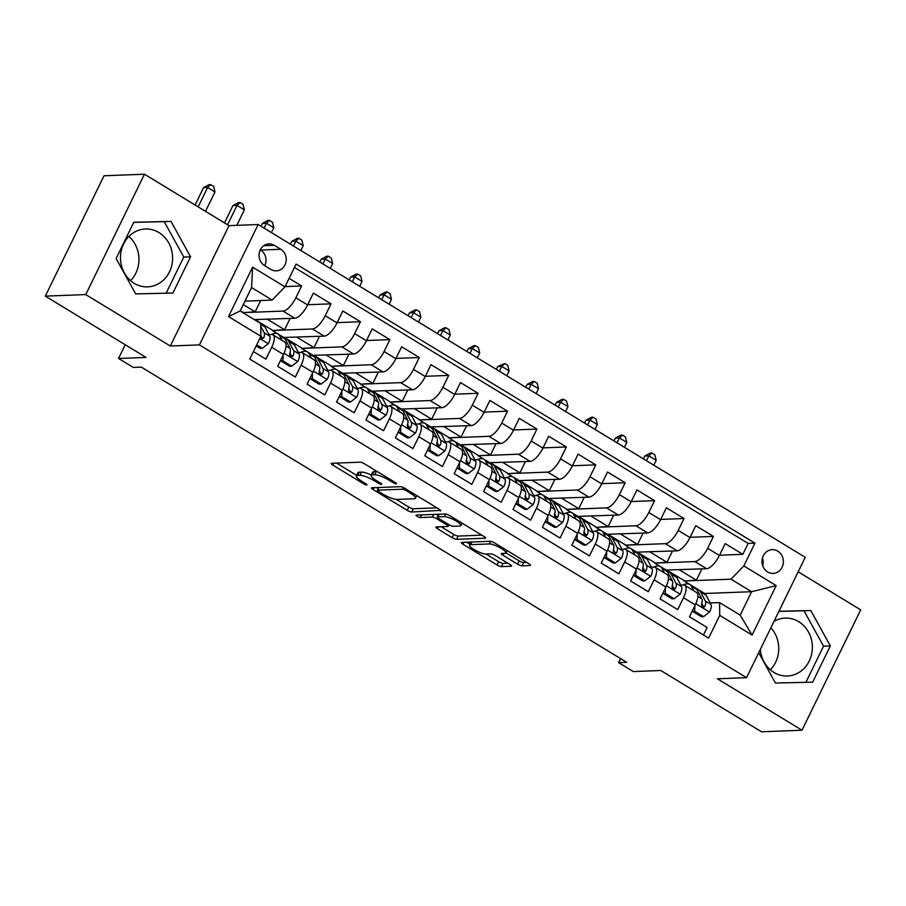 <?xml version="1.0" encoding="UTF-8"?>
<svg xmlns="http://www.w3.org/2000/svg" width="906" height="906" viewBox="0 0 906 906"><rect width="100%" height="100%" fill="white"/><g stroke="black" fill="none" stroke-linecap="round" stroke-linejoin="round"><path stroke-width="1.36" d="M396.205 483.804A2.548 0.566 -154 0 0 396.477 483.691A2.548 0.566 -154 0 0 395.299 482.536L364.62 463.872A3.647 0.815 -154 0 0 360.146 462.173L331.562 463.283A3.647 0.815 -154 0 0 331.177 463.442A3.647 0.815 -154 0 0 332.864 465.095L363.533 483.759A2.548 0.566 -154 0 0 366.67 484.937A2.548 0.566 -154 0 0 366.941 484.835A2.548 0.566 -154 0 0 365.764 483.668L361.788 481.256A11.665 2.605 -154 0 1 356.386 475.944A11.665 2.605 -154 0 1 357.632 475.435L360.01 475.344A11.665 2.605 -154 0 1 374.337 480.769L378.312 483.181A2.548 0.566 -154 0 0 381.437 484.37A2.548 0.566 -154 0 0 381.709 484.257A2.548 0.566 -154 0 0 380.531 483.102L376.556 480.69A11.665 2.605 -154 0 1 371.154 475.378A11.665 2.605 -154 0 1 372.4 474.869L374.79 474.778A11.665 2.605 -154 0 1 389.104 480.203L393.079 482.615A2.548 0.566 -154 0 0 396.205 483.804M760.349 649.387A28.958 26.059 87.8 0 0 773.939 672.422A28.958 26.059 87.8 0 0 787.427 675.989A28.958 26.059 87.8 0 0 811.719 653.758A28.958 26.059 87.8 0 0 798.684 621.675A28.958 26.059 87.8 0 0 785.196 618.107A28.958 26.059 87.8 0 0 773.984 621.414M777.756 551.12A11.88 10.691 87.8 0 0 772.229 549.659A11.88 10.691 87.8 0 0 762.263 558.775A11.88 10.691 87.8 0 0 767.608 571.935A11.88 10.691 87.8 0 0 773.135 573.407A11.88 10.691 87.8 0 0 783.101 564.291A11.88 10.691 87.8 0 0 777.756 551.12M134.167 283.295A28.958 26.059 -92.2 0 1 121.144 251.2A28.958 26.059 -92.2 0 1 145.436 228.98A28.958 26.059 -92.2 0 1 158.924 232.548A28.958 26.059 -92.2 0 1 171.947 264.643A28.958 26.059 -92.2 0 1 147.667 286.862A28.958 26.059 -92.2 0 1 134.167 283.295M517.564 564.132A3.647 0.815 -154 0 0 522.037 565.831L530.067 565.525A3.647 0.815 -154 0 0 530.452 565.367A3.647 0.815 -154 0 0 528.764 563.702L494.687 542.988A3.647 0.815 -154 0 0 490.214 541.29L461.63 542.388A3.647 0.815 -154 0 0 461.245 542.547A3.647 0.815 -154 0 0 462.932 544.212L496.998 564.925A3.647 0.815 -154 0 0 501.471 566.624L511.165 566.25A3.647 0.815 -154 0 0 511.55 566.091A3.647 0.815 -154 0 0 509.863 564.438L495.288 555.571A3.647 0.815 -154 0 0 490.803 553.872L486.001 554.053A9.751 2.174 -154 0 1 475.627 550.44A9.751 2.174 -154 0 1 469.512 545.084A9.751 2.174 -154 0 1 470.554 544.665L489.376 543.94A9.751 2.174 -154 0 1 499.75 547.552A9.751 2.174 -154 0 1 505.865 552.909A9.751 2.174 -154 0 1 504.823 553.328L501.686 553.453A3.647 0.815 -154 0 0 501.301 553.611A3.647 0.815 -154 0 0 502.989 555.265L517.564 564.132L519.149 560.882A3.647 0.815 -154 0 0 523.623 562.581L526.714 562.456M85.753 294.586L170.317 346.024L229.025 225.651L144.462 174.212L85.753 294.586L45.3 296.137L146.047 357.417L118.539 358.482L133.25 367.417L141.336 367.111L626.669 662.309L618.583 662.626L633.294 671.561L660.802 670.508L761.538 731.788L801.991 730.225L860.7 609.863L798.175 571.822M170.317 346.024L199.445 344.903L746.555 677.665L717.427 678.787L801.991 730.225M440.271 510.905A3.647 0.815 -154 0 0 440.656 510.746A3.647 0.815 -154 0 0 438.968 509.093L404.903 488.368A3.647 0.815 -154 0 0 400.429 486.669L371.834 487.779A3.647 0.815 -154 0 0 371.449 487.938A3.647 0.815 -154 0 0 373.136 489.591L407.202 510.316A3.647 0.815 -154 0 0 411.675 512.015L440.543 510.35M449.795 515.673L483.861 536.397A3.647 0.815 -154 0 1 485.548 538.062A3.647 0.815 -154 0 1 485.163 538.221L456.579 539.319A3.647 0.815 -154 0 1 452.105 537.62L437.519 528.753A3.647 0.815 -154 0 1 435.831 527.099A3.647 0.815 -154 0 1 436.228 526.941L447.813 526.488A3.647 0.815 -154 0 0 448.21 526.329A3.647 0.815 -154 0 0 446.522 524.676L436.839 518.787A3.647 0.815 -154 0 0 432.366 517.1L420.293 517.564A2.548 0.566 -154 0 1 417.587 516.613A2.548 0.566 -154 0 1 415.99 515.208A2.548 0.566 -154 0 1 416.262 515.106L445.322 513.985A3.647 0.815 -154 0 1 449.795 515.673M128.867 236.477A28.958 26.059 -92.2 0 1 130.566 280.656M45.3 296.137L104.009 175.775L144.462 174.212M719.511 555.208L742.841 554.313L725.185 543.577L719.398 555.446L707.631 548.3A14.847 5.561 121.3 0 1 694.811 561.561L654.687 563.102L666.975 562.309L672.49 551.007M690.1 537.315L713.418 536.42L695.774 525.684L689.987 537.564L678.22 530.406A14.847 5.561 121.3 0 1 665.4 543.668L625.276 545.208L637.564 544.415L643.079 533.113M660.689 519.432L684.007 518.526L666.363 507.79L660.565 519.67L648.798 512.513A14.847 5.561 121.3 0 1 635.978 525.774L595.854 527.315L608.153 526.533L613.668 515.22M631.267 501.539L654.596 500.644L636.941 489.908L631.154 501.777L619.387 494.619A14.847 5.561 121.3 0 1 606.567 507.881L566.443 509.432L578.741 508.64L584.245 497.326M601.856 483.645L625.174 482.751L607.53 472.015L601.743 483.883L589.976 476.726A14.847 5.561 121.3 0 1 577.156 489.999L537.032 491.539L549.319 490.746L554.834 479.444M572.445 465.752L595.763 464.857L578.119 454.121L572.32 466.001L560.554 458.844A14.847 5.561 121.3 0 1 547.745 472.105L507.609 473.645L519.908 472.853L525.423 461.55M543.022 447.87L566.352 446.964L548.696 436.228L542.909 448.108L531.143 440.95A14.847 5.561 121.3 0 1 518.323 454.212L478.198 455.752L490.497 454.959L496.012 443.657M513.611 429.976L536.941 429.07L519.285 418.346L513.498 430.214L501.731 423.057A14.847 5.561 121.3 0 1 488.912 436.318L448.787 437.87L461.075 437.077L466.59 425.763M484.2 412.083L507.519 411.188L489.874 400.452L484.076 412.321L472.32 405.163A14.847 5.561 121.3 0 1 459.501 418.425L419.365 419.976L431.664 419.184L437.179 407.87M454.789 394.189L478.108 393.295L460.463 382.559L454.665 394.438L442.898 387.281A14.847 5.561 121.3 0 1 430.078 400.543L389.954 402.083L402.253 401.29L407.768 389.988M425.367 376.307L448.697 375.401L431.041 364.665L425.254 376.545L413.487 369.388A14.847 5.561 121.3 0 1 400.667 382.649L360.543 384.189L372.83 383.397L378.346 372.094M395.956 358.414L419.274 357.508L401.63 346.783L395.843 358.651L384.076 351.494A14.847 5.561 121.3 0 1 371.256 364.756L331.132 366.307L343.419 365.514L348.935 354.201M366.545 340.52L389.863 339.625L372.219 328.889L366.42 340.758L354.654 333.601A14.847 5.561 121.3 0 1 341.834 346.862L301.709 348.414L314.008 347.621L319.524 336.307M337.123 322.627L360.452 321.732L342.796 310.996L337.009 322.876L325.243 315.718A14.847 5.561 121.3 0 1 312.423 328.98L272.298 330.52L284.586 329.727L290.101 318.425M307.712 304.733L331.03 303.838L313.385 293.102L307.598 304.982A14.847 5.561 121.3 0 1 294.778 318.244L254.314 319.591M253.408 351.539L265.922 359.15L271.709 347.27A14.847 5.561 121.3 0 0 272.955 334.835A14.847 5.561 121.3 0 0 271.585 334.507L268.957 334.608M272.955 334.835L284.722 341.992A14.847 5.561 121.3 0 1 283.476 354.427L277.689 366.296L295.333 377.032L301.12 365.163A14.847 5.561 121.3 0 0 302.377 352.717A14.847 5.561 121.3 0 0 300.996 352.4L298.368 352.502M302.377 352.717L314.133 359.875A14.847 5.561 -58.7 0 1 312.887 372.321L307.1 384.189L324.744 394.925L330.543 383.057A14.847 5.561 121.3 0 0 331.789 370.611A14.847 5.561 121.3 0 0 330.418 370.294L327.791 370.395M331.789 370.611L343.555 377.768A14.847 5.561 -58.7 0 1 342.309 390.214L336.511 402.083L354.167 412.819L359.954 400.939A14.847 5.561 121.3 0 0 361.2 388.504A14.847 5.561 121.3 0 0 359.829 388.176L357.202 388.278M361.2 388.504L372.966 395.662A14.847 5.561 -58.7 0 1 371.72 408.096L365.933 419.976L383.578 430.712L389.365 418.832A14.847 5.561 121.3 0 0 390.611 406.398A14.847 5.561 121.3 0 0 389.24 406.069L386.613 406.171M390.611 406.398L402.377 413.555A14.847 5.561 -58.7 0 1 401.132 425.99L395.344 437.87L412.989 448.595L418.787 436.726A14.847 5.561 121.3 0 0 420.033 424.28A14.847 5.561 121.3 0 0 418.663 423.963L416.035 424.065M420.033 424.28L431.8 431.437A14.847 5.561 -58.7 0 1 430.554 443.883L424.755 455.752L442.411 466.488L448.198 454.619A14.847 5.561 121.3 0 0 449.444 442.173A14.847 5.561 121.3 0 0 448.074 441.856L445.446 441.958M449.444 442.173L461.211 449.331A14.847 5.561 -58.7 0 1 459.965 461.777L454.178 473.645L471.822 484.382L477.609 472.502A14.847 5.561 121.3 0 0 478.855 460.067A14.847 5.561 121.3 0 0 477.485 459.738L474.857 459.84M478.855 460.067L490.622 467.224A14.847 5.561 -58.7 0 1 489.376 479.659L483.589 491.539L501.233 502.275L507.032 490.395A14.847 5.561 121.3 0 0 508.277 477.96A14.847 5.561 121.3 0 0 506.907 477.632L504.268 477.734M508.277 477.96L520.044 485.118A14.847 5.561 -58.7 0 1 518.798 497.553L513 509.432L530.656 520.157L536.443 508.289A14.847 5.561 121.3 0 0 537.688 495.842A14.847 5.561 121.3 0 0 536.318 495.525L533.691 495.627M537.688 495.842L549.455 503A14.847 5.561 -58.7 0 1 548.209 515.446L542.411 527.315L560.067 538.051L565.854 526.182A14.847 5.561 121.3 0 0 567.099 513.736A14.847 5.561 121.3 0 0 565.729 513.419L563.102 513.521M567.099 513.736L578.866 520.893A14.847 5.561 -58.7 0 1 577.62 533.34L571.833 545.208L589.478 555.944L595.276 544.064A14.847 5.561 121.3 0 0 596.522 531.629A14.847 5.561 121.3 0 0 595.14 531.301L592.513 531.403M596.522 531.629L608.277 538.787A14.847 5.561 -58.7 0 1 607.031 551.222L601.244 563.102L618.889 573.838L624.687 561.958A14.847 5.561 121.3 0 0 625.933 549.523A14.847 5.561 121.3 0 0 624.562 549.195L621.935 549.296M625.933 549.523L637.699 556.68A14.847 5.561 -58.7 0 1 636.454 569.115L630.655 580.995L648.311 591.72L654.098 579.851A14.847 5.561 121.3 0 0 655.344 567.416A14.847 5.561 121.3 0 0 653.973 567.088L651.346 567.19M655.344 567.416L667.11 574.563A14.847 5.561 -58.7 0 1 665.865 587.009L660.078 598.877L677.722 609.613L683.509 597.745A14.847 5.561 121.3 0 0 684.755 585.299A14.847 5.561 121.3 0 0 683.384 584.982L680.757 585.083M719.398 555.446A14.847 5.561 -58.7 0 1 706.578 568.708L666.125 570.055M660.18 566.443L654.687 563.102M689.987 537.564A14.847 5.561 -58.7 0 1 677.167 550.825L636.703 552.162M630.757 548.549L625.276 545.208M660.565 519.67A14.847 5.561 -58.7 0 1 647.745 532.932L607.292 534.28M601.346 530.656L595.854 527.315M631.154 501.777A14.847 5.561 -58.7 0 1 618.334 515.038L577.881 516.386M571.935 512.773L566.443 509.432M601.743 483.883A14.847 5.561 -58.7 0 1 588.923 497.145L548.458 498.493M542.524 494.88L537.032 491.539M572.32 466.001A14.847 5.561 -58.7 0 1 559.5 479.263L519.047 480.599M513.102 476.986L507.609 473.645M542.909 448.108A14.847 5.561 -58.7 0 1 530.089 461.369L489.636 462.717M483.691 459.093L478.198 455.752M513.498 430.214A14.847 5.561 -58.7 0 1 500.678 443.476L460.225 444.823M454.28 441.211L448.787 437.87M484.076 412.321A14.847 5.561 -58.7 0 1 471.267 425.582L430.803 426.93M424.857 423.317L419.365 419.976M454.665 394.438A14.847 5.561 -58.7 0 1 441.845 407.7L401.392 409.036M395.446 405.424L389.954 402.083M425.254 376.545A14.847 5.561 -58.7 0 1 412.434 389.807L371.981 391.154M366.035 387.53L360.543 384.189M395.843 358.651A14.847 5.561 -58.7 0 1 383.023 371.913L342.559 373.261M336.613 369.648L331.132 366.307M366.42 340.758A14.847 5.561 -58.7 0 1 353.6 354.02L313.148 355.367M307.202 351.755L301.709 348.414M337.009 322.876A14.847 5.561 -58.7 0 1 324.189 336.137L283.737 337.474M277.791 333.861L272.298 330.52M264.484 265.503L270.951 269.444A11.506 10.362 87.8 0 0 276.319 270.86A11.506 10.362 87.8 0 0 285.968 262.027A11.506 10.362 87.8 0 0 280.792 249.275L274.314 245.333A11.506 10.362 87.8 0 0 268.957 243.918A11.506 10.362 87.8 0 0 259.309 252.751A11.506 10.362 87.8 0 0 264.484 265.503M199.445 344.903L258.153 224.529L805.253 557.303L746.555 677.665M742.841 554.313L748.152 543.419L754.947 543.147L296.081 264.054L284.971 286.828L272.151 300.09L244.948 301.132M754.947 543.147L743.837 565.922L776.193 585.604L752.082 635.049L719.726 615.367L708.617 638.141L249.75 359.048L260.86 336.273L228.505 316.59L252.615 267.145L284.971 286.828M672.309 585.401L673.169 587.009A5.017 1.88 121.3 0 1 673.305 588.3L675.638 588.209A9.841 3.681 -58.7 0 0 675.967 583.192L671.12 573.906A28.403 10.646 -58.7 0 0 669.477 572.094A28.403 10.646 -58.7 0 0 667.428 571.482M642.898 567.518L643.758 569.115A5.017 1.88 121.3 0 1 643.894 570.418L646.227 570.327A9.841 3.681 -58.7 0 0 646.544 565.31L641.708 556.024A28.403 10.646 -58.7 0 0 640.066 554.2A28.403 10.646 -58.7 0 0 638.017 553.589M605.536 537.111L603.17 532.581A28.403 10.646 -58.7 0 0 601.527 530.769L607.122 534.166A28.403 10.646 121.3 0 1 608.764 535.978L613.6 545.265A9.841 3.681 121.3 0 1 613.283 550.282L613.464 552.434L614.472 553.407L615.763 553.498L616.805 552.434L614.483 552.524A5.017 1.88 121.3 0 0 614.347 551.233L613.509 549.625M584.064 531.731L584.936 533.34A5.017 1.88 121.3 0 1 585.061 534.631L587.394 534.54A9.841 3.681 -58.7 0 0 587.722 529.523L582.875 520.237A28.403 10.646 -58.7 0 0 581.233 518.425A28.403 10.646 -58.7 0 0 579.183 517.813M546.703 501.335L544.347 496.805A28.403 10.646 -58.7 0 0 542.694 494.982L548.289 498.379A28.403 10.646 121.3 0 1 549.931 500.203L554.778 509.489A9.841 3.681 121.3 0 1 554.449 514.506L554.642 516.647L555.638 517.62L556.93 517.711L557.983 516.647L555.65 516.737A5.017 1.88 121.3 0 0 555.514 515.446L554.676 513.838M285.096 286.59L301.619 285.945L295.832 297.825A14.847 5.561 121.3 0 1 283.012 311.086L242.887 312.627L255.175 311.834L260.69 300.532M248.369 315.968L242.887 312.627M703.475 635.015L707.133 627.507L689.489 616.771L695.276 604.902A14.847 5.561 -58.7 0 0 696.521 592.456L684.755 585.299M331.03 303.838L325.243 315.718M360.452 321.732L354.654 333.601M389.863 339.625L384.076 351.494M419.274 357.508L413.487 369.388M448.697 375.401L442.898 387.281M478.108 393.295L472.32 405.163M507.519 411.188L501.731 423.057M536.941 429.07L531.143 440.95M566.352 446.964L560.554 458.844M595.763 464.857L589.976 476.726M625.174 482.751L619.387 494.619M654.596 500.644L648.798 512.513M684.007 518.526L678.22 530.406M713.418 536.42L707.631 548.3M748.152 543.419L294.427 267.44M301.619 285.945L289.116 278.346M704.653 593.498L751.618 591.709L731.017 579.183L684.098 580.995L696.397 580.202L701.912 568.889M698.707 589.874L695.536 587.949M689.591 584.336L684.098 580.995M272.151 300.09L251.562 287.564L240.147 310.985L260.735 323.51L260.86 336.273M229.025 225.651L258.153 224.529M620.553 658.583L618.583 662.626M125.232 344.756L118.539 358.482M710.179 602.966L719.602 602.603L740.191 615.129L751.618 591.709L776.193 585.604M701.731 603.294L702.592 604.902A5.017 1.88 121.3 0 1 702.728 606.193L705.049 606.103A9.841 3.681 -58.7 0 0 705.378 601.086L700.531 591.799A28.403 10.646 -58.7 0 0 698.888 589.987A28.403 10.646 -58.7 0 0 696.85 589.376M637.688 552.343L654.845 562.773M608.277 534.449L625.434 544.891M578.855 516.556L596.012 526.998M549.444 498.674L566.601 509.104M520.033 480.78L537.19 491.211M490.622 462.887L507.768 473.317M461.199 444.993L478.357 455.435M431.788 427.111L448.946 437.541M402.377 409.218L419.523 419.648M372.955 391.324L390.112 401.754M343.544 373.431L360.701 383.872M314.133 355.548L331.29 365.979M284.711 337.655L301.868 348.085M255.299 319.761L272.457 330.192M240.305 310.645L243.046 312.31M667.099 570.236L684.257 580.667M243.261 304.597L255.175 311.834M267.44 319.297L284.586 329.727M296.851 337.191L314.008 347.621M326.262 355.073L343.419 365.514M355.684 372.966L372.83 383.397M385.095 390.86L402.253 401.29M414.506 408.753L431.664 419.184M443.917 426.635L461.075 437.077M473.34 444.529L490.497 454.959M502.751 462.422L519.908 472.853M532.162 480.316L549.319 490.746M561.584 498.198L578.741 508.64M590.995 516.092L608.153 526.533M620.406 533.985L637.564 544.415M649.828 551.879L666.975 562.309M719.726 615.367L719.602 602.603M731.017 579.183L743.837 565.922M679.24 569.761L696.397 580.202M251.562 287.564L252.615 267.145M240.147 310.985L228.505 316.59M752.082 635.049L740.191 615.129M264.767 265.673A11.506 10.362 87.8 0 0 260.566 250.045L260.282 249.875M762.716 565.752A11.88 10.691 87.8 0 0 762.422 558.085M135.662 293.906L172.887 293.046L190.566 256.794L171.019 221.404L133.794 222.264L116.115 258.516L135.662 293.906M758.707 652.75L775.423 683.033L812.648 682.173L830.338 645.921L810.791 610.531L778.933 611.267M770.881 627.79A28.958 26.059 -92.2 0 1 770.338 669.783M166.149 293.204L183.771 257.055L164.224 221.676L133.748 222.378M164.224 221.676L171.019 221.404M183.771 257.055L190.566 256.794M805.91 682.331L823.543 646.182L803.996 610.791L778.888 611.38M823.543 646.182L830.338 645.921M803.996 610.791L810.791 610.531M377.27 471.562A11.665 2.605 -154 0 0 376.375 471.528L374.79 474.778M371.154 475.378L372.751 472.128A11.665 2.605 -154 0 1 373.985 471.618L376.375 471.528M371.313 475.05A11.665 2.605 -154 0 0 361.596 472.094L360.01 475.344M356.386 475.944L357.972 472.694A11.665 2.605 -154 0 1 359.218 472.185L361.596 472.094M336.488 463.091L356.67 475.367M396.149 499.376L408.787 507.066A3.647 0.815 -154 0 0 413.272 508.753L436.919 507.847M376.771 487.587L378.232 488.47M405.854 490.384A2.548 0.566 -154 0 0 402.717 489.206L377.621 490.169A2.548 0.566 -154 0 0 377.349 490.282A2.548 0.566 -154 0 0 378.538 491.437L382.717 493.985A11.665 2.605 -154 0 0 397.043 499.41L414.201 498.753A11.665 2.605 -154 0 0 415.435 498.243A11.665 2.605 -154 0 0 410.044 492.932L405.854 490.384L406.398 489.274M481.822 535.152L458.164 536.069L456.579 539.319M441.154 526.748L453.691 534.37A3.647 0.815 -154 0 0 458.164 536.069M438.187 515.389A3.647 0.815 -154 0 0 436.001 514.336M459.852 526.024A9.751 2.174 -154 0 0 460.882 525.605A9.751 2.174 -154 0 0 454.778 520.248A9.751 2.174 -154 0 0 444.404 516.635L437.768 516.884A3.647 0.815 -154 0 0 437.383 517.043A3.647 0.815 -154 0 0 439.07 518.708L448.742 524.585A3.647 0.815 -154 0 0 453.215 526.284L459.852 526.024M505.899 552.83L519.149 560.882M486.058 554.053L498.583 561.675A3.647 0.815 -154 0 0 503.057 563.373L507.813 563.192M466.567 542.196L469.931 544.246M256.67 344.858L262.321 348.289L268.436 343.578A9.841 3.681 -58.7 0 0 269.75 336.126L264.903 326.84A28.403 10.646 -58.7 0 0 263.261 325.016L257.678 321.619A28.403 10.646 -58.7 0 0 257.27 321.404M248.924 316.33A28.403 10.646 -58.7 0 0 248.55 316.069A28.403 10.646 -58.7 0 0 248.153 315.866M256.16 345.911L260.215 348.368L262.321 348.289M248.55 316.069L254.144 319.478A28.403 10.646 121.3 0 1 254.518 319.727M260.328 337.36L262.14 338.889L263.839 337.745A9.841 3.681 -58.7 0 0 264.156 332.729L260.758 326.205M260.849 335.537L261.37 336.545A5.017 1.88 121.3 0 1 261.506 337.836L263.839 337.745M260.803 331.03A9.841 3.681 121.3 0 1 260.826 333.533M205.515 211.347L214.971 191.947L207.621 187.474L203.567 187.633L195.096 205.016M198.154 206.874L207.621 187.474L210.668 184.643L213.612 186.432L214.971 191.947M203.567 187.633L209.06 184.699L210.668 184.643M283.057 355.277L282.91 360.815L291.732 366.183L297.848 361.46A9.841 3.681 -58.7 0 0 299.161 354.02L294.314 344.733A28.403 10.646 -58.7 0 0 292.672 342.91L287.089 339.512A28.403 10.646 -58.7 0 0 285.039 338.901M281.97 340.316L279.614 335.786A28.403 10.646 -58.7 0 0 277.972 333.963A28.403 10.646 -58.7 0 0 271.313 334.518M282.91 360.815L280.803 360.894L289.626 366.262L291.732 366.183M280.803 360.894L280.837 359.852M277.972 333.963L283.555 337.36A28.403 10.646 121.3 0 1 285.197 339.184L290.045 348.47A9.841 3.681 121.3 0 1 289.716 353.487L289.909 355.628L290.905 356.602L292.196 356.692L293.25 355.628A9.841 3.681 -58.7 0 0 293.578 350.611L288.731 341.335A28.403 10.646 -58.7 0 0 287.089 339.512M289.931 352.796L290.781 354.427A5.017 1.88 121.3 0 1 290.917 355.718L293.25 355.628M236.817 225.356L244.382 209.841L237.032 205.368L232.989 205.526L224.507 222.91M227.576 224.767L237.032 205.368L240.09 202.525L243.023 204.314L244.382 209.841M232.989 205.526L238.471 202.593L240.09 202.525M312.479 373.17L312.321 378.708L321.143 384.076L327.259 379.354A9.841 3.681 -58.7 0 0 328.572 371.902L323.736 362.627A28.403 10.646 -58.7 0 0 322.094 360.803L316.5 357.406A28.403 10.646 -58.7 0 0 314.461 356.794M311.392 358.21L309.025 353.68A28.403 10.646 -58.7 0 0 307.383 351.856A28.403 10.646 -58.7 0 0 300.724 352.411M312.321 378.708L310.214 378.787L319.048 384.155L321.143 384.076M310.214 378.787L310.248 377.734M307.383 351.856L312.978 355.254A28.403 10.646 121.3 0 1 314.62 357.077L319.456 366.364A9.841 3.681 121.3 0 1 319.127 371.381L319.32 373.521L320.328 374.495L321.619 374.586L322.661 373.521A9.841 3.681 -58.7 0 0 322.989 368.504L318.142 359.218A28.403 10.646 -58.7 0 0 316.5 357.406M319.342 370.69L320.203 372.321A5.017 1.88 121.3 0 1 320.339 373.612L322.661 373.521M271.426 232.604L273.805 227.734L266.443 223.261L262.4 223.42L261.007 226.274M264.065 228.131L266.443 223.261L269.501 220.418L272.446 222.208L273.805 227.734M262.4 223.42L267.882 220.486L269.501 220.418M341.89 391.064L341.732 396.59L350.565 401.958L356.67 397.247A9.841 3.681 -58.7 0 0 357.995 389.795L353.147 380.509A28.403 10.646 -58.7 0 0 351.505 378.697L345.922 375.288A28.403 10.646 -58.7 0 0 343.872 374.676M340.803 376.092L338.436 371.562A28.403 10.646 -58.7 0 0 336.794 369.75A28.403 10.646 -58.7 0 0 330.135 370.305M341.732 396.59L339.637 396.681L348.459 402.049L350.565 401.958M339.637 396.681L339.659 395.628M336.794 369.75L342.389 373.147A28.403 10.646 121.3 0 1 344.031 374.971L348.878 384.246A9.841 3.681 121.3 0 1 348.55 389.263L348.742 391.415L349.739 392.389L351.03 392.479L352.072 391.415A9.841 3.681 -58.7 0 0 352.4 386.398L347.564 377.111A28.403 10.646 -58.7 0 0 345.922 375.288M348.765 388.572L349.614 390.214A5.017 1.88 121.3 0 1 349.75 391.505L352.072 391.415M300.837 250.498L303.216 245.628L295.866 241.155L291.811 241.313L290.418 244.167M293.487 246.024L295.866 241.155L298.912 238.312L301.857 240.101L303.216 245.628M291.811 241.313L297.293 238.369L298.912 238.312M371.301 408.946L371.154 414.484L379.976 419.852L386.092 415.141A9.841 3.681 -58.7 0 0 387.406 407.689L382.559 398.402A28.403 10.646 -58.7 0 0 380.916 396.579L375.333 393.181A28.403 10.646 -58.7 0 0 373.283 392.57M370.214 393.985L367.859 389.455A28.403 10.646 -58.7 0 0 366.217 387.632A28.403 10.646 -58.7 0 0 359.557 388.187M371.154 414.484L369.048 414.563L377.87 419.931L379.976 419.852M369.048 414.563L369.082 413.521M366.217 387.632L371.8 391.041A28.403 10.646 121.3 0 1 373.442 392.853L378.289 402.139A9.841 3.681 121.3 0 1 377.961 407.156L378.153 409.308L379.15 410.282L380.441 410.373L381.494 409.308A9.841 3.681 -58.7 0 0 381.822 404.291L376.975 395.005A28.403 10.646 -58.7 0 0 375.333 393.181M378.176 406.466L379.025 408.108A5.017 1.88 121.3 0 1 379.161 409.399L381.494 409.308M330.248 268.391L332.627 263.51L325.277 259.048L321.234 259.195L319.841 262.049M322.898 263.918L325.277 259.048L328.334 256.205L331.268 257.995L332.627 263.51M321.234 259.195L326.715 256.262L328.334 256.205M400.724 426.839L400.565 432.377L409.387 437.745L415.503 433.023A9.841 3.681 -58.7 0 0 416.817 425.582L411.981 416.296A28.403 10.646 -58.7 0 0 410.339 414.472L404.744 411.075A28.403 10.646 -58.7 0 0 402.694 410.463M399.637 411.879L397.27 407.349A28.403 10.646 -58.7 0 0 395.628 405.526A28.403 10.646 -58.7 0 0 388.968 406.081M400.565 432.377L398.459 432.456L407.281 437.825L409.387 437.745M398.459 432.456L398.493 431.415M395.628 405.526L401.211 408.923A28.403 10.646 121.3 0 1 402.864 410.746L407.7 420.033A9.841 3.681 121.3 0 1 407.372 425.05L407.564 427.19L408.572 428.164L409.852 428.266L410.905 427.202A9.841 3.681 -58.7 0 0 411.233 422.185L406.386 412.898A28.403 10.646 -58.7 0 0 404.744 411.075M407.587 424.359L408.447 425.99A5.017 1.88 121.3 0 1 408.583 427.281L410.905 427.202M359.671 286.273L362.049 281.404L354.688 276.93L350.645 277.089L349.252 279.943M352.309 281.811L354.688 276.93L357.745 274.088L360.69 275.877L362.049 281.404M350.645 277.089L356.126 274.156L357.745 274.088M430.135 444.733L429.976 450.271L438.81 455.639L444.914 450.916A9.841 3.681 -58.7 0 0 446.239 443.464L441.392 434.189A28.403 10.646 -58.7 0 0 439.75 432.366L434.155 428.968A28.403 10.646 -58.7 0 0 432.117 428.357M429.048 429.772L426.681 425.242A28.403 10.646 -58.7 0 0 425.039 423.419A28.403 10.646 -58.7 0 0 418.379 423.974M429.976 450.271L427.881 450.35L436.703 455.718L438.81 455.639M427.881 450.35L427.904 449.297M425.039 423.419L430.633 426.817A28.403 10.646 121.3 0 1 432.275 428.64L437.111 437.926A9.841 3.681 121.3 0 1 436.794 442.943L436.986 445.084L437.983 446.058L439.274 446.148L440.316 445.084A9.841 3.681 -58.7 0 0 440.644 440.067L435.797 430.78A28.403 10.646 -58.7 0 0 434.155 428.968M437.009 442.253L437.858 443.883A5.017 1.88 121.3 0 1 437.994 445.174L440.316 445.084M389.082 304.167L391.46 299.297L384.099 294.824L380.056 294.982L378.663 297.836M381.732 299.693L384.099 294.824L387.156 291.981L390.101 293.77L391.46 299.297M380.056 294.982L385.537 292.049L387.156 291.981M459.546 462.626L459.399 468.164L468.221 473.521L474.336 468.81A9.841 3.681 -58.7 0 0 475.65 461.358L470.803 452.071A28.403 10.646 -58.7 0 0 469.161 450.259L463.578 446.851A28.403 10.646 -58.7 0 0 461.528 446.239M458.459 447.666L456.103 443.125A28.403 10.646 -58.7 0 0 454.461 441.313A28.403 10.646 -58.7 0 0 447.791 441.868M459.399 468.164L457.292 468.243L466.114 473.612L468.221 473.521M457.292 468.243L457.326 467.19M454.461 441.313L460.044 444.71A28.403 10.646 121.3 0 1 461.686 446.533L466.533 455.809A9.841 3.681 121.3 0 1 466.205 460.826L466.397 462.977L467.394 463.951L468.685 464.042L469.738 462.977A9.841 3.681 -58.7 0 0 470.055 457.96L465.22 448.674A28.403 10.646 -58.7 0 0 463.578 446.851M466.42 460.135L467.27 461.777A5.017 1.88 121.3 0 1 467.405 463.068L469.738 462.977M418.493 322.06L420.871 317.191L413.521 312.717L409.478 312.876L408.085 315.73M411.143 317.587L413.521 312.717L416.579 309.875L419.512 311.664L420.871 317.191M409.478 312.876L414.959 309.931L416.579 309.875M488.968 480.508L488.81 486.046L497.632 491.414L503.747 486.703A9.841 3.681 -58.7 0 0 505.061 479.251L500.225 469.965A28.403 10.646 -58.7 0 0 498.583 468.142L492.989 464.744A28.403 10.646 -58.7 0 0 490.939 464.132M487.881 465.548L485.514 461.018A28.403 10.646 -58.7 0 0 483.872 459.206A28.403 10.646 -58.7 0 0 477.213 459.75M488.81 486.046L486.703 486.126L495.525 491.494L497.632 491.414M486.703 486.126L486.737 485.084M483.872 459.206L489.455 462.604A28.403 10.646 121.3 0 1 491.097 464.416L495.944 473.702A9.841 3.681 121.3 0 1 495.616 478.719L495.809 480.871L496.816 481.845L498.096 481.935L499.149 480.871A9.841 3.681 -58.7 0 0 499.478 475.854L494.631 466.567A28.403 10.646 -58.7 0 0 492.989 464.744M495.831 478.028L496.692 479.67A5.017 1.88 121.3 0 1 496.816 480.961L499.149 480.871M447.915 339.954L450.282 335.084L442.932 330.611L438.889 330.758L437.496 333.612M440.554 335.48L442.932 330.611L445.99 327.768L448.934 329.558L450.282 335.084M438.889 330.758L444.37 327.825L445.99 327.768M518.379 498.402L518.221 503.94L527.043 509.308L533.158 504.585A9.841 3.681 -58.7 0 0 534.483 497.145L529.636 487.858A28.403 10.646 -58.7 0 0 527.994 486.035L522.4 482.638A28.403 10.646 -58.7 0 0 520.361 482.026M517.292 483.442L514.925 478.912A28.403 10.646 -58.7 0 0 513.283 477.088A28.403 10.646 -58.7 0 0 506.624 477.643M518.221 503.94L516.126 504.019L524.948 509.387L527.043 509.308M516.126 504.019L516.148 502.977M513.283 477.088L518.878 480.486A28.403 10.646 121.3 0 1 520.52 482.309L525.355 491.596A9.841 3.681 121.3 0 1 525.038 496.613L525.231 498.753L526.227 499.727L527.519 499.829L528.56 498.764A9.841 3.681 -58.7 0 0 528.889 493.747L524.042 484.461A28.403 10.646 -58.7 0 0 522.4 482.638M525.242 495.922L526.103 497.553A5.017 1.88 121.3 0 1 526.239 498.844L528.56 498.764M477.326 357.836L479.704 352.966L472.343 348.493L468.3 348.651L466.907 351.505M469.976 353.374L472.343 348.493L475.401 345.662L478.345 347.44L479.704 352.966M468.3 348.651L473.781 345.718L475.401 345.662M547.79 516.295L547.643 521.833L556.465 527.201L562.581 522.479A9.841 3.681 -58.7 0 0 563.894 515.027L559.047 505.752A28.403 10.646 -58.7 0 0 557.405 503.929L551.822 500.531A28.403 10.646 -58.7 0 0 549.772 499.919M542.694 494.982A28.403 10.646 -58.7 0 0 536.035 495.537M547.643 521.833L545.537 521.913L554.359 527.281L556.465 527.201M545.537 521.913L545.559 520.859M557.983 516.647A9.841 3.681 -58.7 0 0 558.3 511.63L553.464 502.343A28.403 10.646 -58.7 0 0 551.822 500.531M506.737 375.73L509.115 370.86L501.765 366.386L497.722 366.545L496.329 369.399M499.387 371.256L501.765 366.386L504.812 363.544L507.756 365.333L509.115 370.86M497.722 366.545L504.812 363.544M577.213 534.189L577.054 539.727L585.876 545.095L591.992 540.372A9.841 3.681 -58.7 0 0 593.305 532.921L588.47 523.634A28.403 10.646 -58.7 0 0 586.816 521.822L581.233 518.425M576.125 519.229L573.758 514.687A28.403 10.646 -58.7 0 0 572.116 512.875A28.403 10.646 -58.7 0 0 565.457 513.43M577.054 539.727L574.948 539.806L583.77 545.174L585.876 545.095M574.948 539.806L574.982 538.753M572.116 512.875L577.7 516.273A28.403 10.646 121.3 0 1 579.342 518.096L584.189 527.383A9.841 3.681 121.3 0 1 583.86 532.388L584.053 534.54L585.05 535.514L586.341 535.605L587.394 534.54M536.159 393.623L538.526 388.753L531.176 384.28L527.133 384.438L525.74 387.292M528.798 389.15L531.176 384.28L534.234 381.437L537.179 383.227L538.526 388.753M527.133 384.438L532.615 381.505L534.234 381.437M606.624 552.071L606.465 557.609L615.287 562.977L621.403 558.266A9.841 3.681 -58.7 0 0 622.716 550.814L617.881 541.528A28.403 10.646 -58.7 0 0 616.239 539.704L610.644 536.307A28.403 10.646 -58.7 0 0 608.606 535.695M601.527 530.769A28.403 10.646 -58.7 0 0 594.868 531.312M606.465 557.609L604.359 557.688L613.192 563.056L615.287 562.977M604.359 557.688L604.393 556.646M616.805 552.434A9.841 3.681 -58.7 0 0 617.133 547.417L612.286 538.13A28.403 10.646 -58.7 0 0 610.644 536.307M565.571 411.517L567.949 406.647L560.587 402.173L556.544 402.321L555.152 405.175M558.209 407.043L560.587 402.173L563.645 399.331L566.59 401.12L567.949 406.647M556.544 402.321L562.026 399.387L563.645 399.331M636.035 569.965L635.876 575.503L644.71 580.871L650.825 576.159A9.841 3.681 -58.7 0 0 652.139 568.708L647.292 559.421A28.403 10.646 -58.7 0 0 645.65 557.598L640.066 554.2M634.947 555.004L632.581 550.474A28.403 10.646 -58.7 0 0 630.938 548.651A28.403 10.646 -58.7 0 0 624.279 549.206M635.876 575.503L633.781 575.582L642.603 580.95L644.71 580.871M633.781 575.582L633.804 574.54M630.938 548.651L636.533 552.048A28.403 10.646 121.3 0 1 638.175 553.872L643.022 563.158A9.841 3.681 121.3 0 1 642.694 568.175L642.886 570.316L643.883 571.301L645.174 571.392L646.227 570.327M594.982 429.41L597.36 424.529L590.01 420.056L585.956 420.214L584.574 423.068M587.632 424.937L590.01 420.056L593.056 417.224L596.001 419.014L597.36 424.529M585.956 420.214L591.448 417.281L593.056 417.224M665.446 587.858L665.298 593.396L674.121 598.764L680.236 594.042A9.841 3.681 -58.7 0 0 681.55 586.601L676.703 577.315A28.403 10.646 -58.7 0 0 675.061 575.491L669.477 572.094M664.358 572.898L662.003 568.368A28.403 10.646 -58.7 0 0 660.361 566.544A28.403 10.646 -58.7 0 0 653.702 567.099M665.298 593.396L663.192 593.475L672.014 598.843L674.121 598.764M663.192 593.475L663.226 592.422M660.361 566.544L665.944 569.942A28.403 10.646 121.3 0 1 667.586 571.765L672.433 581.052A9.841 3.681 121.3 0 1 672.105 586.069L672.297 588.209L673.294 589.183L674.585 589.274L675.638 588.209M624.393 447.292L626.771 442.422L619.421 437.949L615.378 438.108L613.985 440.962M617.043 442.819L619.421 437.949L622.479 435.106L625.412 436.896L626.771 442.422M615.378 438.108L620.859 435.174L622.479 435.106M694.868 605.752L694.709 611.29L703.532 616.658L709.647 611.935A9.841 3.681 -58.7 0 0 710.961 604.483L706.125 595.197A28.403 10.646 -58.7 0 0 704.483 593.385L698.888 589.987M693.781 590.791L691.414 586.261A28.403 10.646 -58.7 0 0 689.772 584.438A28.403 10.646 -58.7 0 0 683.113 584.993M694.709 611.29L692.603 611.369L701.437 616.737L703.532 616.658M692.603 611.369L692.637 610.316M689.772 584.438L695.355 587.835A28.403 10.646 121.3 0 1 697.008 589.659L701.844 598.945A9.841 3.681 121.3 0 1 701.516 603.962L701.708 606.103L702.716 607.077L704.007 607.167L705.049 606.103M653.815 465.186L656.193 460.316L648.832 455.843L644.789 456.001L643.396 458.855M646.454 460.712L648.832 455.843L651.89 453L654.834 454.789L656.193 460.316M644.789 456.001L650.27 453.068L651.89 453M706.578 568.708L694.811 561.561M677.167 550.825L665.4 543.668M647.745 532.932L635.978 525.774M618.334 515.038L606.567 507.881M588.923 497.145L577.156 489.999M559.5 479.263L547.745 472.105M530.089 461.369L518.323 454.212M500.678 443.476L488.912 436.318M471.267 425.582L459.501 418.425M441.845 407.7L430.078 400.543M412.434 389.807L400.667 382.649M383.023 371.913L371.256 364.756M353.6 354.02L341.834 346.862M324.189 336.137L312.423 328.98M294.778 318.244L283.012 311.086M283.476 354.427L271.709 347.27M695.276 604.902L683.509 597.745M665.865 587.009L654.098 579.851M636.454 569.115L624.687 561.958M607.031 551.222L595.276 544.064M577.62 533.34L565.854 526.182M548.209 515.446L536.443 508.289M518.798 497.553L507.032 490.395M489.376 479.659L477.609 472.502M459.965 461.777L448.198 454.619M430.554 443.883L418.787 436.726M401.132 425.99L389.365 418.832M371.72 408.096L359.954 400.939M342.309 390.214L330.543 383.057M312.887 372.321L301.12 365.163M307.598 304.982L295.832 297.825M263.725 245.741L274.314 245.333M260.566 250.045L280.792 249.275M389.648 479.093L389.104 480.203M373.985 471.618L372.4 474.869M378.844 482.071L378.312 483.181M374.903 479.614L374.337 480.769M359.218 472.185L357.632 475.435M364.076 482.649L363.533 483.759M333.782 463.193L332.864 465.095M393.612 481.505L393.079 482.615M413.272 508.753L411.675 512.015M408.787 507.066L407.202 510.316M374.065 487.688L373.136 489.591M403.498 487.621L402.717 489.206M378.923 487.507L377.621 490.169M410.577 491.822L410.044 492.932M485.435 537.654L485.163 538.221M453.691 534.37L452.105 537.62M438.447 526.85L437.519 528.753M447.054 523.566L446.522 524.676M437.496 517.451L436.839 518.787M433.668 514.427L432.366 517.1M421.596 514.891L420.293 517.564M445.684 514.008L444.404 516.635M439.07 514.223L437.768 516.884M503.917 553.362L502.989 555.265M490.656 541.324L489.376 543.94M471.856 541.992L470.554 544.665M503.057 563.373L501.471 566.624M498.583 561.675L496.998 564.925M463.861 542.309L462.932 544.212M530.338 564.959L530.067 565.525M523.623 562.581L522.037 565.831M259.762 338.516L268.278 343.691M260.735 324.303L264.903 326.84M264.156 332.729L269.75 336.126M284.02 353.261L297.689 361.585M288.731 341.335L294.314 344.733M279.614 335.786L285.197 339.184M293.578 350.611L299.161 354.02M286.047 346.035L290.045 348.47M313.431 371.154L327.111 379.478M318.142 359.218L323.736 362.627M309.025 353.68L314.62 357.077M322.989 368.504L328.572 371.902M315.458 363.929L319.456 366.364M342.853 389.048L356.522 397.36M347.564 377.111L353.147 380.509M338.436 371.562L344.031 374.971M352.4 386.398L357.995 389.795M344.88 381.822L348.878 384.246M372.264 406.941L385.933 415.254M376.975 395.005L382.559 398.402M367.859 389.455L373.442 392.853M381.822 404.291L387.406 407.689M374.291 399.716L378.289 402.139M401.675 424.823L415.356 433.147M406.386 412.898L411.981 416.296M397.27 407.349L402.864 410.746M411.233 422.185L416.817 425.582M403.702 417.598L407.7 420.033M431.086 442.717L444.767 451.041M435.797 430.78L441.392 434.189M426.681 425.242L432.275 428.64M440.644 440.067L446.239 443.464M433.125 435.492L437.111 437.926M460.508 460.61L474.178 468.923M465.22 448.674L470.803 452.071M456.103 443.125L461.686 446.533M470.055 457.96L475.65 461.358M462.536 453.385L466.533 455.809M489.92 478.504L503.6 486.816M494.631 466.567L500.225 469.965M485.514 461.018L491.097 464.416M499.478 475.854L505.061 479.251M491.947 471.279L495.944 473.702M519.331 496.386L533.011 504.71M524.042 484.461L529.636 487.858M514.925 478.912L520.52 482.309M528.889 493.747L534.483 497.145M521.369 489.161L525.355 491.596M548.753 514.28L562.422 522.603M553.464 502.343L559.047 505.752M544.347 496.805L549.931 500.203M558.3 511.63L563.894 515.027M550.78 507.054L554.778 509.489M578.164 532.173L591.845 540.486M582.875 520.237L588.47 523.634M573.758 514.687L579.342 518.096M587.722 529.523L593.305 532.921M580.191 524.948L584.189 527.383M607.575 550.067L621.256 558.379M612.286 538.13L617.881 541.528M603.17 532.581L608.764 535.978M617.133 547.417L622.716 550.814M609.602 542.841L613.6 545.265M636.997 567.949L650.667 576.273M641.708 556.024L647.292 559.421M632.581 550.474L638.175 553.872M646.544 565.31L652.139 568.708M639.024 560.723L643.022 563.158M666.408 585.842L680.078 594.166M671.12 573.906L676.703 577.315M662.003 568.368L667.586 571.765M675.967 583.192L681.55 586.601M668.435 578.617L672.433 581.052M695.819 603.736L709.5 612.048M700.531 591.799L706.125 595.197M691.414 586.261L697.008 589.659M705.378 601.086L710.961 604.483M697.847 596.51L701.844 598.945M378.708 487.507L377.349 490.282M416.737 495.571L415.435 498.243M448.98 524.733L448.21 526.329M462.083 523.147L460.882 525.605M438.753 514.234L437.383 517.043M507.043 550.497L505.865 552.909M471.007 542.026L469.512 545.084"/></g></svg>
